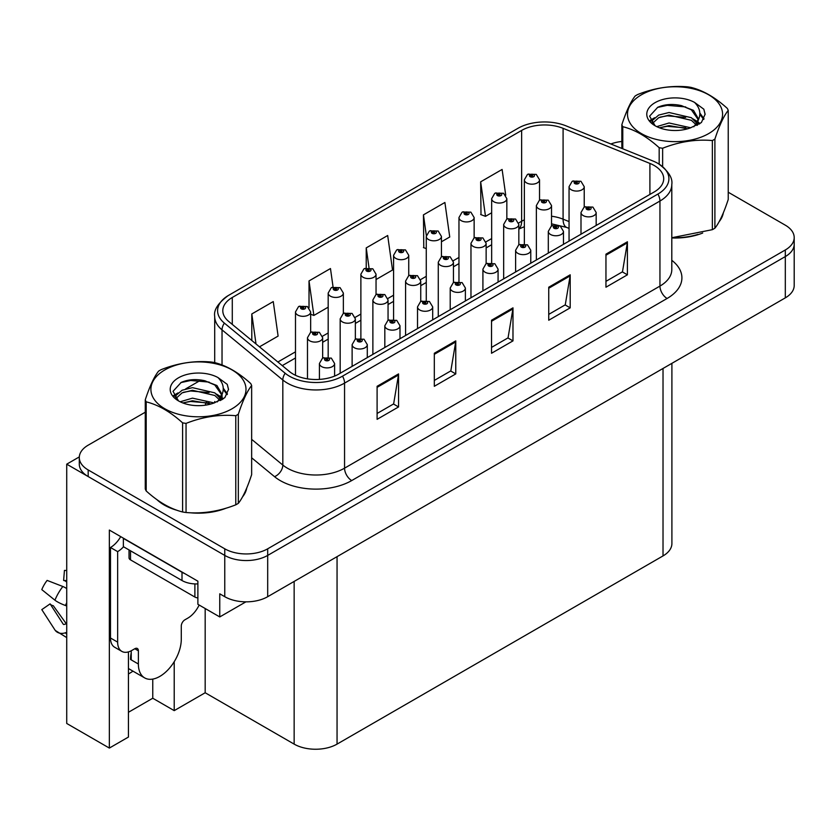 <?xml version="1.0" encoding="UTF-8"?>
<svg xmlns="http://www.w3.org/2000/svg" width="836" height="836" viewBox="0 0 836 836"><rect width="100%" height="100%" fill="white"/><g stroke="black" fill="none" stroke-linecap="round" stroke-linejoin="round"><path stroke-width="1.25" d="M128.441 673.91A32.364 18.685 120 0 0 129.873 673.137A32.364 18.685 120 0 0 132.934 671.13M128.441 651.902L128.441 737.049L109.349 748.074L109.349 530.066L197.881 581.187L197.881 604.303L219.763 616.937L219.763 593.821L224.769 596.705A30.336 17.514 0 0 0 267.687 596.705L785.317 297.856A30.336 17.514 0 0 0 794.2 285.473L794.2 244.175A30.336 17.514 0 0 1 785.317 256.568A30.336 17.514 0 0 0 794.2 244.175L794.2 237.57A30.336 17.514 0 0 0 785.317 225.187L728.229 192.228M245.92 601.836L219.763 616.937M145.265 412.211L88.177 445.18A30.336 17.514 0 0 0 79.295 457.564A30.336 17.514 0 0 0 88.177 469.947L224.769 548.813A30.336 17.514 0 0 0 267.687 548.813L267.687 555.418L785.317 256.568L267.687 555.418A30.336 17.514 0 0 1 224.769 555.418A30.336 17.514 0 0 0 267.687 555.418L267.687 596.705M109.349 748.074L66.723 723.464L66.723 464.168L224.769 555.418L88.177 476.551A30.336 17.514 0 0 1 79.295 464.168L79.295 457.564M79.316 456.905L66.723 464.168M671.904 363.326L671.904 543.525A30.336 17.514 180 0 1 663.021 555.919L337.054 744.113A30.336 17.514 180 0 1 294.147 744.113L205.175 692.751L205.175 608.514M205.175 692.751L174.212 710.631L174.212 661.715M128.441 712.282L152.758 698.238L174.212 710.631M152.758 698.238L152.758 679.093M156.917 499.646A48.551 28.027 0 0 0 164.128 504.965A48.551 28.027 0 0 0 177.075 510.305M654.222 165.518A32.364 18.685 180 0 1 663.7 178.737A32.364 18.685 180 0 1 654.222 191.946L338.841 374.037A32.364 18.685 180 0 1 289.444 371.539L228.656 321.411A32.364 18.685 180 0 1 222.804 310.699A32.364 18.685 180 0 1 232.283 297.48L521.633 130.426A32.364 18.685 180 0 1 563.088 128.336L649.906 163.428A32.364 18.685 180 0 1 654.222 165.518M657.901 163.396A37.568 21.684 0 0 0 652.885 160.972L566.066 125.87A37.568 21.684 0 0 0 517.965 128.305L228.604 295.359A37.568 21.684 0 0 0 228.092 295.662A37.568 21.684 0 0 0 224.393 323.135L285.18 373.264A37.568 21.684 0 0 0 342.52 376.158L657.901 194.067A37.568 21.684 0 0 0 658.423 163.699A37.568 21.684 0 0 0 657.901 163.396M377.099 386.295L377.099 419.327L398.553 406.944L398.553 373.911L377.099 386.295M377.099 413.465L393.631 403.924L398.469 375.009A8.088 4.671 -120 0 0 398.553 373.911M393.484 404.007L398.553 406.944M434.312 353.262L434.312 386.295L455.766 373.911L455.766 340.879L434.312 353.262M434.312 380.432L450.834 370.891L455.683 341.976A8.088 4.671 -120 0 0 455.766 340.879M450.698 370.985L455.766 373.911M605.954 254.175L605.954 287.208L627.408 274.814L627.408 241.782L605.954 254.175M605.954 281.345L622.475 271.805L627.324 242.879A8.088 4.671 -120 0 0 627.408 241.782M622.329 271.888L627.408 274.814M548.74 287.208L548.74 320.23L570.194 307.847L570.194 274.814L548.74 287.208M548.74 314.378L565.261 304.837L570.11 275.911A8.088 4.671 -120 0 0 570.194 274.814M565.115 304.921L570.194 307.847M491.526 320.23L491.526 353.262L512.98 340.879L512.98 307.847L491.526 320.23M491.526 347.41L508.048 337.869L512.896 308.944A8.088 4.671 -120 0 0 512.98 307.847M507.901 337.953L512.98 340.879M671.799 237.957A48.551 28.027 0 0 0 702.7 233.025M719.096 221.759A48.551 28.027 0 0 0 723.328 212.856M190.159 512.761A48.551 28.027 0 0 0 226.117 508.173M242.513 496.918A48.551 28.027 0 0 0 246.745 488.005M267.687 548.813L785.317 249.964A30.336 17.514 0 0 0 794.2 237.57M621.848 141.472A30.336 17.514 0 0 0 610.855 143.98M201.048 380.004L185.644 388.907M259.484 346.835L278.106 336.082L273.257 301.577L251.803 313.96L251.803 340.503M441.439 241.782L449.737 236.996L444.898 202.479L423.444 214.862L423.789 247.696M505.728 195.216L502.112 169.447L480.658 181.83L481.003 214.664M333.062 286.957L330.471 268.544L309.017 280.927L309.017 307.826M376.043 279.537L392.533 270.018L387.685 235.512L366.231 247.895L366.231 267.938M366.231 247.895L369.01 267.687M426.266 248.626L423.444 247.571M423.444 214.862L426.339 235.522M480.658 181.83L485.497 216.346L491.662 212.783M506.835 204.026L506.835 203.117M485.497 216.346L480.658 214.538M309.017 280.927L313.866 315.444L328.182 307.178M313.866 315.444L310.658 314.242M251.803 313.96L256.015 343.972M539.533 200.222L539.533 179.803A7.587 4.379 180 0 1 534.852 183.847A7.587 4.379 180 0 1 526.586 182.896A7.587 4.379 180 0 1 524.36 179.803L527.391 174.536A5.058 3.041 57.8 0 1 530.087 174.682A2.529 1.463 0 0 0 530.16 176.699A2.529 1.463 0 0 0 533.734 176.699A2.529 1.463 0 0 0 533.734 174.64A2.529 1.463 0 0 0 530.243 174.599L531.268 175.236A1.014 0.585 180 0 1 532.333 176.208A1.014 0.585 180 0 1 531.236 176.082L530.087 174.682M531.268 176.103L531.268 175.236M530.243 174.599A5.058 2.79 -117.9 0 0 527.871 174.254A5.058 2.79 -117.9 0 0 527.652 174.4M531.236 176.082A1.014 0.585 180 0 1 531.205 175.278M584.228 207.129L584.228 186.7A7.587 4.379 180 0 1 579.547 190.744A7.587 4.379 180 0 1 571.281 189.793A7.587 4.379 180 0 1 569.055 186.7L572.085 181.433A5.058 3.041 57.8 0 1 574.781 181.579A2.529 1.463 0 0 0 574.855 183.596A2.529 1.463 0 0 0 578.428 183.596A2.529 1.463 0 0 0 578.428 181.537A2.529 1.463 0 0 0 574.938 181.496L575.962 182.133A1.014 0.585 180 0 1 577.028 183.105A1.014 0.585 180 0 1 575.931 182.979L575.962 182.133M574.938 181.496A5.058 2.79 -117.9 0 0 572.576 181.151A5.058 2.79 -117.9 0 0 572.346 181.297M575.899 182.959L574.781 181.579M575.931 182.979A1.014 0.585 180 0 1 575.899 182.175M596.173 225.459L596.173 212.501A7.587 4.379 180 0 1 591.491 216.545A7.587 4.379 180 0 1 583.225 215.594A7.587 4.379 180 0 1 580.999 212.501L584.03 207.234A5.058 3.041 57.8 0 1 586.726 207.391A2.529 1.463 0 0 0 586.799 209.408A2.529 1.463 0 0 0 590.373 209.408A2.529 1.463 0 0 0 590.373 207.338A2.529 1.463 0 0 0 586.882 207.297L587.907 207.945A1.014 0.585 180 0 1 588.972 208.916A1.014 0.585 180 0 1 587.875 208.781L586.726 207.391M587.907 208.801L587.907 207.945M586.882 207.297A5.058 2.79 -117.9 0 0 584.51 206.952A5.058 2.79 -117.9 0 0 584.291 207.098M587.875 208.781A1.014 0.585 180 0 1 587.844 207.976M506.835 219.105L506.835 198.675A7.587 4.379 180 0 1 502.154 202.72A7.587 4.379 180 0 1 493.888 201.779A7.587 4.379 180 0 1 491.662 198.675L494.693 193.409A5.058 3.041 57.8 0 1 497.389 193.565A2.529 1.463 0 0 0 497.462 195.582A2.529 1.463 0 0 0 501.036 195.582A2.529 1.463 0 0 0 501.036 193.513A2.529 1.463 0 0 0 497.545 193.471L498.57 194.119A1.014 0.585 180 0 1 499.635 195.091A1.014 0.585 180 0 1 498.538 194.966L497.389 193.565M498.57 194.976L498.57 194.119M497.545 193.471A5.058 2.79 -117.9 0 0 495.173 193.137A5.058 2.79 -117.9 0 0 494.954 193.273M498.538 194.966A1.014 0.585 180 0 1 498.507 194.151M474.137 237.978L474.137 217.559A7.587 4.379 180 0 1 469.456 221.603A7.587 4.379 180 0 1 461.19 220.652A7.587 4.379 180 0 1 458.964 217.559L461.995 212.292A5.058 3.041 57.8 0 1 464.691 212.438A2.529 1.463 0 0 0 464.764 214.455A2.529 1.463 0 0 0 468.338 214.455A2.529 1.463 0 0 0 468.338 212.396A2.529 1.463 0 0 0 464.847 212.354L465.871 212.992A1.014 0.585 180 0 1 466.937 213.964A1.014 0.585 180 0 1 465.84 213.838L465.871 212.992M464.847 212.354A5.058 2.79 -117.9 0 0 462.475 212.01A5.058 2.79 -117.9 0 0 462.256 212.156M465.809 213.817L464.691 212.438M465.84 213.838A1.014 0.585 180 0 1 465.809 213.034M441.439 256.861L441.439 236.431A7.587 4.379 180 0 1 436.758 240.475A7.587 4.379 180 0 1 428.492 239.524A7.587 4.379 180 0 1 426.266 236.431L429.296 231.164A5.058 3.041 57.8 0 1 431.993 231.321A2.529 1.463 0 0 0 432.066 233.338A2.529 1.463 0 0 0 435.64 233.338A2.529 1.463 0 0 0 435.64 231.269A2.529 1.463 0 0 0 432.149 231.227L433.173 231.875A1.014 0.585 180 0 1 434.239 232.847A1.014 0.585 180 0 1 433.142 232.721L433.173 231.875M432.149 231.227A5.058 2.79 -117.9 0 0 429.788 230.882A5.058 2.79 -117.9 0 0 429.558 231.029M433.111 232.701L431.993 231.321M433.142 232.721A1.014 0.585 180 0 1 433.111 231.906M408.741 275.734L408.741 255.314A7.587 4.379 180 0 1 404.06 259.359A7.587 4.379 180 0 1 395.794 258.408A7.587 4.379 180 0 1 393.578 255.314L396.598 250.048A5.058 3.041 57.8 0 1 399.294 250.194A2.529 1.463 0 0 0 399.368 252.211A2.529 1.463 0 0 0 402.952 252.211A2.529 1.463 0 0 0 402.952 250.152A2.529 1.463 0 0 0 399.451 250.1L400.475 250.748A1.014 0.585 180 0 1 401.552 251.72A1.014 0.585 180 0 1 400.413 250.79L399.294 250.194M400.475 251.615L400.475 250.748M399.451 250.1A5.058 2.79 -117.9 0 0 397.09 249.765A5.058 2.79 -117.9 0 0 396.86 249.912M400.413 251.573L400.413 250.79M551.53 226.002L551.53 205.572A7.587 4.379 180 0 1 546.848 209.617A7.587 4.379 180 0 1 538.583 208.666A7.587 4.379 180 0 1 536.367 205.572L539.387 200.306A5.058 3.041 57.8 0 1 542.083 200.462A2.529 1.463 0 0 0 542.156 202.479A2.529 1.463 0 0 0 545.73 202.479A2.529 1.463 0 0 0 545.73 200.41A2.529 1.463 0 0 0 542.24 200.368L543.264 201.016A1.014 0.585 180 0 1 544.33 201.988A1.014 0.585 180 0 1 543.201 201.048L542.083 200.462M543.264 201.873L543.264 201.016M542.24 200.368A5.058 2.79 -117.9 0 0 539.878 200.023A5.058 2.79 -117.9 0 0 539.648 200.17M543.201 201.842L543.201 201.048M518.832 244.885L518.832 224.456A7.587 4.379 180 0 1 514.15 228.5A7.587 4.379 180 0 1 505.885 227.549A7.587 4.379 180 0 1 503.669 224.456L506.689 219.189A5.058 3.041 57.8 0 1 509.385 219.335A2.529 1.463 0 0 0 509.458 221.352A2.529 1.463 0 0 0 513.043 221.352A2.529 1.463 0 0 0 513.043 219.293A2.529 1.463 0 0 0 509.542 219.241L510.566 219.889A1.014 0.585 180 0 1 511.642 220.861A1.014 0.585 180 0 1 510.503 219.931L509.385 219.335M510.566 220.756L510.566 219.889M509.542 219.241A5.058 2.79 -117.9 0 0 507.18 218.907A5.058 2.79 -117.9 0 0 506.95 219.053M510.503 220.714L510.503 219.931M486.134 263.758L486.134 243.328A7.587 4.379 180 0 1 481.452 247.372A7.587 4.379 180 0 1 473.186 246.421A7.587 4.379 180 0 1 470.971 243.328L473.991 238.061A5.058 3.041 57.8 0 1 476.687 238.208A2.529 1.463 0 0 0 476.771 240.235A2.529 1.463 0 0 0 480.345 240.235A2.529 1.463 0 0 0 480.345 238.166A2.529 1.463 0 0 0 476.844 238.124L477.868 238.772A1.014 0.585 180 0 1 478.944 239.733A1.014 0.585 180 0 1 477.837 239.608L476.687 238.208M477.868 239.629L477.868 238.772M476.844 238.124A5.058 2.79 -117.9 0 0 474.482 237.779A5.058 2.79 -117.9 0 0 474.263 237.926M477.837 239.608A1.014 0.585 180 0 1 477.805 238.803M453.446 282.641L453.446 262.201A7.587 4.379 180 0 1 448.754 266.256A7.587 4.379 180 0 1 440.488 265.305A7.587 4.379 180 0 1 438.273 262.201L441.293 256.945A5.058 3.041 57.8 0 1 443.989 257.091A2.529 1.463 0 0 0 444.073 259.108A2.529 1.463 0 0 0 447.647 259.108A2.529 1.463 0 0 0 447.647 257.049A2.529 1.463 0 0 0 444.146 256.997L445.17 257.645A1.014 0.585 180 0 1 446.246 258.617A1.014 0.585 180 0 1 445.139 258.491L443.989 257.091M445.17 258.512L445.17 257.645M444.146 256.997A5.058 2.79 -117.9 0 0 441.784 256.662A5.058 2.79 -117.9 0 0 441.565 256.798M445.139 258.491A1.014 0.585 180 0 1 445.107 257.687M563.474 244.342L563.474 231.384A7.587 4.379 180 0 1 558.793 235.428A7.587 4.379 180 0 1 550.527 234.477A7.587 4.379 180 0 1 548.301 231.384L551.332 226.117A5.058 3.041 57.8 0 1 554.028 226.263A2.529 1.463 0 0 0 554.101 228.28A2.529 1.463 0 0 0 557.675 228.28A2.529 1.463 0 0 0 557.675 226.222A2.529 1.463 0 0 0 554.184 226.169L555.208 226.817A1.014 0.585 180 0 1 556.274 227.789A1.014 0.585 180 0 1 555.177 227.664L554.028 226.263M555.208 227.685L555.208 226.817M554.184 226.169A5.058 2.79 -117.9 0 0 551.823 225.835A5.058 2.79 -117.9 0 0 551.593 225.981M555.177 227.664A1.014 0.585 180 0 1 555.146 226.859M530.776 263.215L530.776 250.257A7.587 4.379 180 0 1 526.095 254.301A7.587 4.379 180 0 1 517.829 253.35A7.587 4.379 180 0 1 515.613 250.257L518.634 244.99A5.058 3.041 57.8 0 1 521.33 245.136A2.529 1.463 0 0 0 521.403 247.163A2.529 1.463 0 0 0 524.977 247.163A2.529 1.463 0 0 0 524.977 245.094A2.529 1.463 0 0 0 521.486 245.052L522.51 245.7A1.014 0.585 180 0 1 523.576 246.662A1.014 0.585 180 0 1 522.448 245.732L521.33 245.136M522.51 246.557L522.51 245.7M521.486 245.052A5.058 2.79 -117.9 0 0 519.125 244.708A5.058 2.79 -117.9 0 0 518.895 244.854M522.448 246.526L522.448 245.732M498.078 282.098L498.078 269.129A7.587 4.379 180 0 1 493.397 273.184A7.587 4.379 180 0 1 485.131 272.233A7.587 4.379 180 0 1 482.915 269.129L485.935 263.873A5.058 3.041 57.8 0 1 488.632 264.019A2.529 1.463 0 0 0 488.705 266.036A2.529 1.463 0 0 0 492.289 266.036A2.529 1.463 0 0 0 492.289 263.977A2.529 1.463 0 0 0 488.788 263.925L489.812 264.573A1.014 0.585 180 0 1 490.889 265.545A1.014 0.585 180 0 1 489.781 265.42L489.812 264.573M488.788 263.925A5.058 2.79 -117.9 0 0 486.427 263.591A5.058 2.79 -117.9 0 0 486.197 263.727M489.75 265.399L488.632 264.019M489.781 265.42A1.014 0.585 180 0 1 489.75 264.615M465.38 300.97L465.38 288.012A7.587 4.379 180 0 1 460.699 292.057A7.587 4.379 180 0 1 452.433 291.106A7.587 4.379 180 0 1 450.217 288.012L453.237 282.746A5.058 3.041 57.8 0 1 455.933 282.892A2.529 1.463 0 0 0 456.017 284.919A2.529 1.463 0 0 0 459.591 284.919A2.529 1.463 0 0 0 459.591 282.85A2.529 1.463 0 0 0 456.09 282.808L457.114 283.456A1.014 0.585 180 0 1 458.191 284.418A1.014 0.585 180 0 1 457.052 283.488L455.933 282.892M457.114 284.313L457.114 283.456M456.09 282.808A5.058 2.79 -117.9 0 0 453.729 282.464A5.058 2.79 -117.9 0 0 453.509 282.61M457.052 284.282L457.052 283.488M721.656 216.702A48.039 27.734 180 0 1 721.134 217.799M697.882 234.393A48.039 27.734 180 0 1 673.388 237.717M641.421 94.792A47.537 27.442 -0 0 0 641.421 133.603A47.537 27.442 -0 0 0 708.646 133.603A47.537 27.442 -0 0 0 708.646 94.792A47.537 27.442 -0 0 0 641.421 94.792M671.799 237.727L712.366 229.67A54.612 31.528 -0 0 0 713.651 228.949A54.612 31.528 -0 0 0 714.895 228.207C719.326 222.679 723.767 213.107 728.229 199.501L728.229 110.383A54.612 31.528 -0 0 0 727.299 108.387C715.135 97.363 702.992 90.351 690.891 87.362A54.612 31.528 -0 0 0 687.432 86.829C670.785 85.408 654.212 87.968 637.701 94.52A54.612 31.528 -0 0 0 636.415 95.241A54.612 31.528 -0 0 0 635.172 95.983C630.71 101.595 626.268 111.167 621.848 124.7A54.612 31.528 -0 0 0 622.778 126.696L622.778 148.798M659.176 164.169L659.176 147.711C647.012 136.686 634.879 129.684 622.778 126.696M659.176 147.711A54.612 31.528 -0 0 0 662.635 148.244L662.635 166.667M712.366 229.67L712.366 140.552C695.855 139.11 679.281 141.671 662.635 148.244M712.366 140.552A54.612 31.528 -0 0 0 713.651 139.831A54.612 31.528 -0 0 0 714.895 139.089L714.895 228.207M690.766 127.793L669.051 122.986L656.73 126.633M687.735 128.775L669.051 125.609L659.5 127.824M697.569 125.076L697.349 124.522M696.712 123.206L691.382 117.709L669.051 112.505L658.684 115.086L652.707 120.196L651.923 122.965M695.855 124.501L691.382 120.321L669.051 115.128L658.684 117.709L652.393 123.477M693.817 126.769L697.37 121.857L698.154 118.398L693.504 110.362L680.817 105.472C672.165 103.706 664.474 104.322 657.733 107.301L649.593 116.173L655.058 125.682M696.931 125.4L698.154 120.478M698.081 119.423L691.382 109.84L681.424 105.587M655.058 102.661A28.257 16.312 -0 0 0 655.058 125.734A28.257 16.312 -0 0 0 690.379 127.898L701.394 122.558L705.114 114.198L703.839 109.213L694.58 102.42A28.257 16.312 -0 0 0 655.058 102.661M694.58 102.42C700.463 108.398 701.394 114.877 697.37 121.847M621.848 148.421L621.848 124.7M728.229 110.383C723.798 115.911 719.357 125.484 714.895 139.089M685.666 127.898L667.253 126.32L659.928 127.657M699.115 124.177L697.82 123.143M697.046 122.578L695.73 121.711M685.666 117.406L667.253 115.838L659.928 117.165M652.843 119.935L650.69 121.262M703.713 119.433L699.837 114.333M685.739 106.945L667.253 105.346L657.399 107.457M705.103 114.459L703.839 109.213M699.951 123.623L698.06 122.004M697.485 121.575L692.96 118.869M654.63 117.74L650.199 120.311M704.027 118.806L699.826 113.017M138.379 650.795L134.805 648.736A5.058 2.916 -60 0 1 137.334 648.485A5.058 2.916 -60 0 1 138.379 650.795L138.379 664.014A30.336 17.514 120 0 0 144.67 677.902A30.336 17.514 120 0 0 159.833 676.397A30.336 17.514 120 0 0 181.287 639.237L181.287 626.028A5.058 2.916 -60 0 1 184.871 619.831L187.724 618.18A20.231 11.683 -60 0 0 199.146 605.034M131.231 659.061L130.52 659.468L131.231 659.886L131.231 650.784M130.52 659.468A30.336 17.514 -60 0 1 131.231 652.717M66.723 623.687A11.129 8.841 -37.9 0 0 65.469 624.032L64.205 624.461A1.014 0.805 142.1 0 1 63.243 624.199L50.108 603.874A13.878 8.015 120 0 0 53.274 605.703L66.316 623.792M66.723 582.222A13.878 8.015 120 0 0 63.62 580.477L66.723 580.633M50.108 603.874L41.8 609.622L54.936 629.957A11.129 8.841 -37.9 0 0 55.291 630.459A11.129 8.841 -37.9 0 0 65.469 632.779L66.723 632.361M66.723 588.554A11.129 2.08 37.7 0 0 62.846 586.496L47.119 580.403A23.262 13.428 120 0 0 41.8 589.62L54.936 600.196A11.129 2.08 -157.7 0 0 65.469 605.504L66.723 605.964M66.723 570.518L64.445 570.403L63.62 580.477M134.805 648.736L131.942 650.387A20.231 11.683 -60 0 1 121.837 651.39L114.678 647.263A20.231 11.683 -60 0 1 110.488 638.004L110.488 547.496A20.231 11.683 120 0 0 120.708 536.628M123.529 546.765A20.231 11.683 -60 0 1 117.646 551.624L110.488 547.496M121.837 651.39A20.231 11.683 -60 0 1 117.646 642.132L117.646 551.624M184.693 573.569A20.231 11.683 180 0 1 182.008 572.263L123.362 538.405A20.231 11.683 0 0 0 123.592 538.29M182.008 572.263L182.008 580.529A20.231 11.683 0 0 0 197.881 583.904M123.362 538.405L123.362 546.671L182.008 580.529M245.073 491.85A48.039 27.734 180 0 1 244.551 492.947M221.3 509.542A48.039 27.734 180 0 1 196.805 512.865M171.098 507.943A48.039 27.734 180 0 1 164.483 504.756A48.039 27.734 180 0 1 160.125 501.861M129.037 549.942L129.037 557.811A5.058 2.916 0 0 0 130.52 559.88L194.882 597.04A5.058 2.916 0 0 0 197.881 597.876M164.838 369.94A47.537 27.442 -0 0 0 164.838 408.762A47.537 27.442 -0 0 0 232.063 408.762A47.537 27.442 -0 0 0 232.063 369.94A47.537 27.442 -0 0 0 164.838 369.94M159.833 370.39A54.612 31.528 -0 0 0 158.589 371.132C154.127 376.743 149.686 386.316 145.265 399.848A54.612 31.528 -0 0 0 146.196 401.844L146.196 490.962C158.297 501.945 170.429 508.957 182.603 511.977A54.612 31.528 -0 0 0 186.052 512.51C202.563 513.962 219.147 511.392 235.783 504.819A54.612 31.528 -0 0 0 237.069 504.098A54.612 31.528 -0 0 0 238.323 503.356C242.743 497.828 247.184 488.255 251.646 474.649L251.646 385.532A54.612 31.528 -0 0 0 250.716 383.536C238.553 372.511 226.42 365.51 214.309 362.51A54.612 31.528 -0 0 0 210.85 361.978C194.213 360.556 177.629 363.127 161.118 369.669A54.612 31.528 -0 0 0 159.833 370.39M182.603 511.977L182.603 422.859C170.429 411.834 158.297 404.833 146.196 401.844M182.603 422.859A54.612 31.528 -0 0 0 186.052 423.392L186.052 512.51M235.783 504.819L235.783 415.701C219.283 414.259 202.699 416.819 186.052 423.392M235.783 415.701A54.612 31.528 -0 0 0 237.069 414.98A54.612 31.528 -0 0 0 238.323 414.238L238.323 503.356M145.265 399.848L145.265 488.966A54.612 31.528 -0 0 0 146.196 490.962M214.183 402.942L192.468 398.145L180.148 401.782M211.153 403.924L192.468 400.757L182.917 402.983M220.986 400.225L220.767 399.671M220.129 398.354L214.8 392.857L192.468 387.653L182.102 390.234L176.124 395.344L175.341 398.124M219.272 399.66L214.8 395.48L192.468 390.276L182.102 392.857L175.811 398.636M217.245 401.928L220.788 397.006L221.571 393.547L216.921 385.521L204.235 380.62C195.593 378.854 187.891 379.471 181.151 382.449L173.01 391.332L178.476 400.831M220.359 400.559L221.571 395.627M221.509 394.582L214.8 384.988L204.841 380.735M178.476 377.82A28.257 16.312 -0 0 0 178.476 400.883A28.257 16.312 -0 0 0 213.797 403.056L224.811 397.706L228.531 389.346L227.256 384.361L217.997 377.569A28.257 16.312 -0 0 0 178.476 377.82M217.997 377.569C223.891 383.557 224.821 390.025 220.788 396.995M251.646 385.532C247.216 391.06 242.774 400.632 238.323 414.238M209.084 403.046L190.671 401.468L183.345 402.806M222.533 399.326L221.247 398.291M220.464 397.727L219.147 396.87M209.084 392.565L190.671 390.987L183.345 392.314M176.26 395.083L174.107 396.421M227.131 394.582L223.254 389.482M209.157 382.094L190.671 380.495L180.816 382.606M228.521 389.607L227.256 384.361M223.379 398.782L221.477 397.152M220.913 396.734L216.378 394.017M178.047 392.889L173.616 395.459M227.455 393.965L223.243 388.165M376.043 294.617L376.043 274.187A7.587 4.379 180 0 1 371.362 278.231A7.587 4.379 180 0 1 363.096 277.28A7.587 4.379 180 0 1 360.88 274.187L363.9 268.92A5.058 3.041 57.8 0 1 366.596 269.077A2.529 1.463 0 0 0 366.67 271.094A2.529 1.463 0 0 0 370.254 271.094A2.529 1.463 0 0 0 370.254 269.025A2.529 1.463 0 0 0 366.753 268.983L367.777 269.631A1.014 0.585 180 0 1 368.854 270.603A1.014 0.585 180 0 1 367.746 270.467L366.596 269.077M367.777 270.488L367.777 269.631M366.753 268.983A5.058 2.79 -117.9 0 0 364.391 268.638A5.058 2.79 -117.9 0 0 364.162 268.784M367.746 270.467A1.014 0.585 180 0 1 367.715 269.662M343.356 313.49L343.356 293.07A7.587 4.379 180 0 1 338.664 297.114A7.587 4.379 180 0 1 330.398 296.163A7.587 4.379 180 0 1 328.182 293.07L331.202 287.803A5.058 3.041 57.8 0 1 333.898 287.95A2.529 1.463 0 0 0 333.982 289.967A2.529 1.463 0 0 0 337.556 289.967A2.529 1.463 0 0 0 337.556 287.908A2.529 1.463 0 0 0 334.055 287.856L335.079 288.504A1.014 0.585 180 0 1 336.156 289.475A1.014 0.585 180 0 1 335.017 288.545L333.898 287.95M335.079 289.371L335.079 288.504M334.055 287.856A5.058 2.79 -117.9 0 0 331.693 287.521A5.058 2.79 -117.9 0 0 331.474 287.668M335.017 289.329L335.017 288.545M310.658 332.373L310.658 311.943A7.587 4.379 180 0 1 305.976 315.987A7.587 4.379 180 0 1 297.71 315.036A7.587 4.379 180 0 1 295.484 311.943L298.504 306.676A5.058 3.041 57.8 0 1 301.2 306.822A2.529 1.463 0 0 0 301.284 308.85A2.529 1.463 0 0 0 304.858 308.85A2.529 1.463 0 0 0 304.858 306.781A2.529 1.463 0 0 0 301.357 306.739L302.381 307.387A1.014 0.585 180 0 1 303.458 308.348A1.014 0.585 180 0 1 302.35 308.223L302.381 307.387M301.357 306.739A5.058 2.79 -117.9 0 0 298.995 306.394A5.058 2.79 -117.9 0 0 298.776 306.54M302.318 308.212L301.2 306.822M302.35 308.223A1.014 0.585 180 0 1 302.318 307.418M420.748 301.514L420.748 281.084A7.587 4.379 180 0 1 416.067 285.128A7.587 4.379 180 0 1 407.801 284.177A7.587 4.379 180 0 1 405.575 281.084L408.595 275.817A5.058 3.041 57.8 0 1 411.291 275.964A2.529 1.463 0 0 0 411.375 277.991A2.529 1.463 0 0 0 414.949 277.991A2.529 1.463 0 0 0 414.949 275.922A2.529 1.463 0 0 0 411.448 275.88L412.472 276.528A1.014 0.585 180 0 1 413.548 277.489A1.014 0.585 180 0 1 412.409 276.559L411.291 275.964M412.472 277.385L412.472 276.528M411.448 275.88A5.058 2.79 -117.9 0 0 409.086 275.535A5.058 2.79 -117.9 0 0 408.867 275.681M412.409 277.353L412.409 276.559M388.05 320.387L388.05 299.957A7.587 4.379 180 0 1 383.369 304.011A7.587 4.379 180 0 1 375.103 303.06A7.587 4.379 180 0 1 372.877 299.957L375.907 294.7A5.058 3.041 57.8 0 1 378.603 294.847A2.529 1.463 0 0 0 378.677 296.864A2.529 1.463 0 0 0 382.251 296.864A2.529 1.463 0 0 0 382.251 294.795A2.529 1.463 0 0 0 378.75 294.753L379.784 295.401A1.014 0.585 180 0 1 380.85 296.372A1.014 0.585 180 0 1 379.722 295.432L378.603 294.847M379.784 296.257L379.784 295.401M378.75 294.753A5.058 2.79 -117.9 0 0 376.388 294.418A5.058 2.79 -117.9 0 0 376.169 294.554M379.722 296.226L379.722 295.432M355.352 339.27L355.352 318.84A7.587 4.379 180 0 1 350.671 322.884A7.587 4.379 180 0 1 342.405 321.933A7.587 4.379 180 0 1 340.179 318.84L343.209 313.573A5.058 3.041 57.8 0 1 345.905 313.719A2.529 1.463 0 0 0 345.979 315.736A2.529 1.463 0 0 0 349.552 315.736A2.529 1.463 0 0 0 349.552 313.678A2.529 1.463 0 0 0 346.062 313.636L347.086 314.273A1.014 0.585 180 0 1 348.152 315.245A1.014 0.585 180 0 1 347.055 315.12L345.905 313.719M347.086 315.141L347.086 314.273M346.062 313.636A5.058 2.79 -117.9 0 0 343.69 313.291A5.058 2.79 -117.9 0 0 343.471 313.437M347.055 315.12A1.014 0.585 180 0 1 347.024 314.315M322.654 358.142L322.654 337.713A7.587 4.379 180 0 1 317.973 341.757A7.587 4.379 180 0 1 309.707 340.816A7.587 4.379 180 0 1 307.481 337.713L310.511 332.446A5.058 3.041 57.8 0 1 313.207 332.603A2.529 1.463 0 0 0 313.281 334.619A2.529 1.463 0 0 0 316.854 334.619A2.529 1.463 0 0 0 316.854 332.55A2.529 1.463 0 0 0 313.364 332.509L314.388 333.156A1.014 0.585 180 0 1 315.454 334.128A1.014 0.585 180 0 1 314.357 334.003L313.207 332.603M314.388 334.013L314.388 333.156M313.364 332.509A5.058 2.79 -117.9 0 0 310.992 332.174A5.058 2.79 -117.9 0 0 310.773 332.31M314.357 334.003A1.014 0.585 180 0 1 314.326 333.188M432.693 319.854L432.693 306.885A7.587 4.379 180 0 1 428.001 310.94A7.587 4.379 180 0 1 419.735 309.989A7.587 4.379 180 0 1 417.519 306.885L420.539 301.629A5.058 3.041 57.8 0 1 423.235 301.775A2.529 1.463 0 0 0 423.319 303.792A2.529 1.463 0 0 0 426.893 303.792A2.529 1.463 0 0 0 426.893 301.723A2.529 1.463 0 0 0 423.392 301.681L424.416 302.329A1.014 0.585 180 0 1 425.493 303.301A1.014 0.585 180 0 1 424.385 303.175L423.235 301.775M424.416 303.186L424.416 302.329M423.392 301.681A5.058 2.79 -117.9 0 0 421.03 301.347A5.058 2.79 -117.9 0 0 420.811 301.482M424.385 303.175A1.014 0.585 180 0 1 424.354 302.36M399.995 338.726L399.995 325.768A7.587 4.379 180 0 1 395.313 329.812A7.587 4.379 180 0 1 387.047 328.861A7.587 4.379 180 0 1 384.821 325.768L387.841 320.501A5.058 3.041 57.8 0 1 390.537 320.648A2.529 1.463 0 0 0 390.621 322.665A2.529 1.463 0 0 0 394.195 322.665A2.529 1.463 0 0 0 394.195 320.606A2.529 1.463 0 0 0 390.694 320.564L391.718 321.202A1.014 0.585 180 0 1 392.795 322.173A1.014 0.585 180 0 1 391.656 321.243L390.537 320.648M391.718 322.069L391.718 321.202M390.694 320.564A5.058 2.79 -117.9 0 0 388.332 320.219A5.058 2.79 -117.9 0 0 388.113 320.366M391.656 322.027L391.656 321.243M367.297 357.609L367.297 344.641A7.587 4.379 180 0 1 362.615 348.685A7.587 4.379 180 0 1 354.349 347.745A7.587 4.379 180 0 1 352.123 344.641L355.154 339.374A5.058 3.041 57.8 0 1 357.85 339.531A2.529 1.463 0 0 0 357.923 341.548A2.529 1.463 0 0 0 361.497 341.548A2.529 1.463 0 0 0 361.497 339.479A2.529 1.463 0 0 0 357.996 339.437L359.031 340.085A1.014 0.585 180 0 1 360.097 341.057A1.014 0.585 180 0 1 358.989 340.931L359.031 340.085M357.996 339.437A5.058 2.79 -117.9 0 0 355.634 339.102A5.058 2.79 -117.9 0 0 355.415 339.238M358.968 340.91L357.85 339.531M358.989 340.931A1.014 0.585 180 0 1 358.968 340.116M334.599 376.095L334.599 363.524A7.587 4.379 180 0 1 329.917 367.568A7.587 4.379 180 0 1 321.651 366.617A7.587 4.379 180 0 1 319.425 363.524L322.456 358.257A5.058 3.041 57.8 0 1 325.152 358.404A2.529 1.463 0 0 0 325.225 360.42A2.529 1.463 0 0 0 328.799 360.42A2.529 1.463 0 0 0 328.799 358.362A2.529 1.463 0 0 0 325.308 358.32L326.333 358.957A1.014 0.585 180 0 1 327.399 359.929A1.014 0.585 180 0 1 326.27 358.999L325.152 358.404M326.333 359.825L326.333 358.957M325.308 358.32A5.058 2.79 -117.9 0 0 322.936 357.975A5.058 2.79 -117.9 0 0 322.717 358.121M326.27 359.783L326.27 358.999M785.317 297.856L785.317 249.964M224.769 596.705L224.769 548.813M337.054 744.113L337.054 556.661M663.021 555.919L663.021 368.457M294.147 744.113L294.147 581.428M671.799 260.309A50.568 29.197 180 0 1 667.097 298.473L351.716 480.564A10.116 5.842 60 0 1 344.557 468.17L659.949 286.09A40.452 23.356 0 0 0 671.799 269.568L671.799 184.516A40.452 23.356 180 0 1 659.949 201.027A10.116 5.842 -120 0 0 657.901 194.067M351.716 480.564A50.568 29.197 180 0 1 280.196 480.564A50.568 29.197 180 0 1 274.532 476.666L251.646 457.794M285.18 373.264A10.116 6.761 129.5 0 0 282.819 379.993L282.819 465.056A40.452 23.356 0 0 0 287.354 468.17A40.452 23.356 0 0 0 344.557 468.17L344.557 383.118A40.452 23.356 180 0 1 282.819 379.993L222.031 329.875A40.452 23.356 180 0 1 214.706 316.478L214.706 362.625M224.393 323.135A10.116 6.761 129.5 0 0 222.031 329.875L222.031 364.987M342.52 376.158A10.116 5.842 60 0 1 344.557 383.118L659.949 201.027L659.949 286.09A10.116 5.842 60 0 0 667.097 298.473M205.228 405.188A50.568 29.197 180 0 1 206.367 402.137M88.177 469.947L88.177 476.551M222.031 394.686L222.031 399.639M214.706 401.531A40.452 23.356 0 0 0 214.768 402.774M251.646 439.349L282.819 465.056A10.116 6.761 -50.5 0 1 274.532 476.666M232.283 297.48L232.283 324.399M649.906 163.428L649.906 194.443M563.088 128.336L563.088 219.168A32.364 18.685 0 0 0 551.53 216.231M569.055 221.582L563.088 219.168A18.204 8.527 -68 0 0 566.703 227.434L551.53 223.839M524.36 219.858A32.364 18.685 0 0 0 521.633 221.258L518.654 222.982M521.633 130.426L521.633 221.258A18.204 10.513 60 0 1 518.832 228.907M491.662 238.563L485.956 241.865M458.964 257.446L453.258 260.738M426.266 276.319L420.56 279.621M393.578 295.202L387.862 298.494M360.88 314.075L355.164 317.377M328.182 332.958L322.466 336.25M295.484 351.831L277.876 361.998M491.526 321.285L512.896 308.944M548.74 288.253L570.11 275.911M605.954 255.22L627.324 242.879M434.312 354.318L455.683 341.976M377.099 387.34L398.469 375.009M138.379 664.014L131.231 659.886M62.846 586.496A34.6 19.97 120 0 0 54.936 600.196M65.469 632.779A31.705 18.298 120 0 0 66.723 634.148M66.723 602.683A31.705 18.298 120 0 0 65.469 605.504M117.646 642.132L110.488 638.004M194.882 597.04L194.882 583.915M130.52 559.88L130.52 550.799M228.092 295.662C218.018 303.134 213.556 310.072 214.706 316.478M658.423 163.699C668.403 171.035 672.855 177.964 671.799 184.516M524.36 226.681L518.832 229.064M491.662 244.729L486.134 247.916M458.964 263.601L453.446 266.788M426.266 282.474L420.748 285.672M393.578 301.357L388.05 304.544M360.88 320.23L355.352 323.427M328.182 339.113L322.654 342.3M295.484 357.986L282.265 365.614M569.055 228.385L566.703 227.434M539.533 179.803L536.263 174.39L527.871 174.254M524.36 243.809L524.36 179.803M584.228 186.7L580.957 181.287L572.576 181.151M569.055 241.113L569.055 186.7M596.173 212.501L592.902 207.088L584.51 206.952M580.999 234.226L580.999 212.501M506.835 198.675L503.565 193.262L495.173 193.137M491.662 262.692L491.662 198.675M474.137 217.559L470.867 212.145L462.475 212.01M458.964 281.565L458.964 217.559M441.439 236.431L438.168 231.018L429.788 230.882M426.266 300.448L426.266 236.431M408.741 255.314L405.481 249.901L397.09 249.765M393.578 319.321L393.578 255.314M551.53 205.572L548.259 200.159L539.878 200.023M536.367 259.996L536.367 205.572M518.832 224.456L515.572 219.042L507.18 218.907M503.669 278.869L503.669 224.456M486.134 243.328L482.874 237.915L474.482 237.779M470.971 297.752L470.971 243.328M453.446 262.201L450.176 256.798L441.784 256.662M438.273 316.625L438.273 262.201M563.474 231.384L560.204 225.971L551.823 225.835M548.301 253.099L548.301 231.384M530.776 250.257L527.506 244.844L519.125 244.708M515.613 271.982L515.613 250.257M498.078 269.129L494.818 263.727L486.427 263.591M482.915 290.855L482.915 269.129M465.38 288.012L462.12 282.599L453.729 282.464M450.217 309.728L450.217 288.012M723.077 213.462L723.077 214.026M144.67 677.902L128.441 668.539M66.723 637.607L55.291 630.459M246.495 488.611L246.495 489.175M376.043 274.187L372.783 268.774L364.391 268.638M360.88 338.204L360.88 274.187M343.356 293.07L340.085 287.657L331.693 287.521M328.182 357.076L328.182 293.07M310.658 311.943L307.387 306.53L298.995 306.394M295.484 375.291L295.484 311.943M420.748 281.084L417.477 275.671L409.086 275.535M405.575 335.508L405.575 281.084M388.05 299.957L384.779 294.544L376.388 294.418M372.877 354.38L372.877 299.957M355.352 318.84L352.081 313.427L343.69 313.291M340.179 373.264L340.179 318.84M322.654 337.713L319.383 332.3L310.992 332.174M307.481 378.854L307.481 337.713M432.693 306.885L429.422 301.472L421.03 301.347M417.519 328.611L417.519 306.885M399.995 325.768L396.724 320.355L388.332 320.219M384.821 347.483L384.821 325.768M367.297 344.641L364.026 339.228L355.634 339.102M352.123 366.367L352.123 344.641M334.599 363.524L331.328 358.111L322.936 357.975M319.425 379.398L319.425 363.524"/></g></svg>
